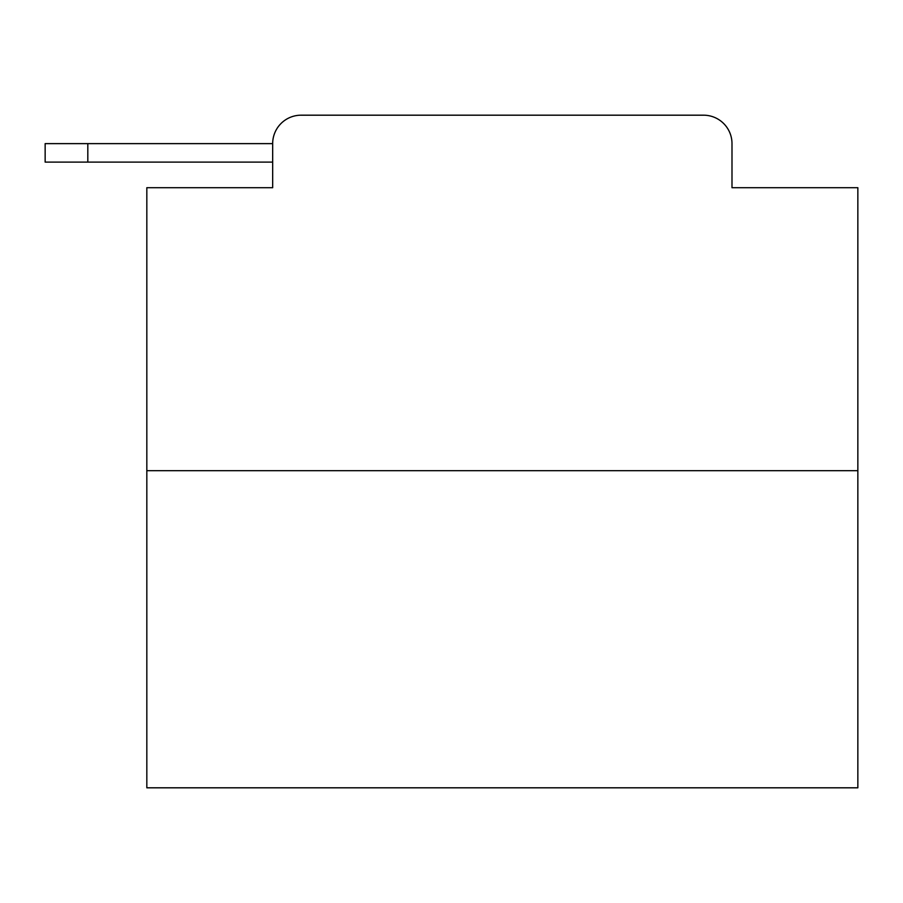 <?xml version="1.0" encoding="UTF-8"?>
<svg xmlns="http://www.w3.org/2000/svg" width="903" height="903" viewBox="0 0 903 903"><rect width="100%" height="100%" fill="white"/><g stroke="black" fill="none" stroke-linecap="round" stroke-linejoin="round"><path stroke-width="1.35" d="M272.672 143.622L272.672 187.711L272.672 162.111L45.15 162.111L45.15 143.622L272.672 143.622A28.444 28.444 0 0 1 301.117 115.189L391.417 115.189M857.85 470.7L146.828 470.7L146.828 787.811L857.85 787.811L857.85 187.711L731.994 187.711L731.994 143.622A28.444 28.444 0 0 0 703.561 115.189L301.117 115.189M146.828 470.7L146.828 187.711L272.672 187.711M613.261 115.189L703.561 115.189M731.994 187.711L731.994 143.622M87.817 143.622L87.817 162.111"/></g></svg>
